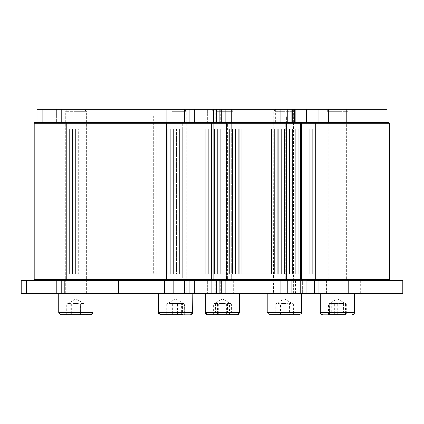 <?xml version="1.0" encoding="UTF-8"?>
<svg xmlns="http://www.w3.org/2000/svg" width="424" height="424" viewBox="0 0 424 424"><rect width="100%" height="100%" fill="white"/><g stroke="black" fill="none" stroke-linecap="round" stroke-linejoin="round"><path stroke-width="0.32" stroke-dasharray="2.12 1.59" d="M119.87 293.62L173.676 293.62L119.87 293.62M119.87 280.455L173.676 280.455L119.87 280.455M300.234 280.455L21.2 280.455L300.234 280.455L300.234 293.62L291.256 293.62L306.923 293.62L306.923 280.455L291.256 280.455L402.8 280.455M300.234 293.62L21.2 293.62L21.205 280.455L302.36 280.455L302.36 293.62L280.762 293.62L302.36 293.62L302.36 280.455L303.065 280.455L303.065 293.62M280.762 293.62L194.473 293.62L280.762 293.62L280.762 280.455L280.762 293.62M220.729 293.62L207.357 293.62L220.729 293.62L220.729 280.455L220.729 293.62M207.357 293.62L184.498 293.62L207.357 293.62L207.357 280.455L207.357 293.62M184.498 293.62L56.381 293.62L184.498 293.62L184.498 280.455L184.498 293.62M87.037 293.62L64.655 293.62L87.037 293.62L64.655 293.62L87.037 293.62L87.037 280.455L64.655 280.455L87.037 280.455L64.655 280.455L87.037 280.455L87.037 293.62M233.666 293.62L211.285 293.62L233.666 293.62L211.285 293.62L233.666 293.62L233.666 280.455L211.285 280.455L233.666 280.455L211.285 280.455L233.666 280.455L233.666 293.62M186.904 293.62L164.523 293.62L186.904 293.62L164.523 293.62L186.904 293.62L186.904 280.455L164.523 280.455L186.904 280.455L164.523 280.455L186.904 280.455L186.904 293.62M172.314 293.62L118.513 293.62L172.314 293.62M172.314 280.455L118.513 280.455L172.314 280.455M343.562 293.62L326.448 293.62L343.562 293.62M343.562 280.455L360.676 280.455L343.562 280.455M293.371 293.62L225.292 293.62L318.217 293.62L293.371 293.62L293.371 280.455L318.217 280.455L293.371 280.455L293.371 293.62M225.292 293.62L215.768 293.62L225.292 293.62L225.292 280.455L215.768 280.455L231.928 280.455L225.292 280.455L225.292 293.62M314.306 280.455L314.306 293.62L306.923 293.62M314.306 293.62L402.8 293.62M331.828 293.62L348.613 293.62L331.828 293.62M278.727 293.62L295.512 293.62L278.727 293.62M231.928 280.455L318.217 280.455L231.928 280.455L231.928 293.62L231.928 280.455M278.727 280.455L295.512 280.455L278.727 280.455M331.828 280.455L348.613 280.455L331.828 280.455M292.311 109.318L37.015 109.318L292.311 109.318L292.311 122.483L295.162 122.483L37.015 122.483L292.311 122.483M37.015 122.483L37.02 109.318L295.162 109.318L295.162 122.483L287.043 122.483L388.845 122.483M280.762 122.483L194.473 122.483L280.762 122.483L280.762 109.318L280.762 122.483M220.729 122.483L207.357 122.483L220.729 122.483L220.729 109.318L220.729 122.483M207.357 122.483L184.498 122.483L207.357 122.483L207.357 109.318L207.357 122.483M184.498 122.483L56.381 122.483L184.498 122.483L184.498 109.318L184.498 122.483M56.381 122.483L42.278 122.483L56.381 122.483L56.381 109.318L56.381 122.483M184.668 122.483L166.764 122.483L184.668 122.483L166.764 122.483L184.668 122.483L184.668 109.318L166.764 109.318L184.668 109.318L166.764 109.318L184.668 109.318L184.668 122.483M84.8 122.483L66.897 122.483L84.8 122.483L66.897 122.483L84.8 122.483L84.8 109.318L66.897 109.318L84.8 109.318L66.897 109.318L84.8 109.318L84.8 122.483M231.43 122.483L213.526 122.483L231.43 122.483L213.526 122.483L231.43 122.483L231.43 109.318L213.526 109.318L231.43 109.318L213.526 109.318L231.43 109.318L231.43 122.483M295.162 109.318L306.42 109.318L306.42 122.483L387.001 122.483L301.067 122.483A0.79 0.684 -90 0 0 300.377 123.273A0.79 0.684 -90 0 1 300.431 122.976M293.371 122.483L225.292 122.483L318.217 122.483L293.371 122.483L293.371 109.318L318.217 109.318L293.371 109.318L293.371 122.483M225.292 122.483L215.768 122.483L225.292 122.483L225.292 109.318L215.768 109.318L231.928 109.318L225.292 109.318L225.292 122.483M279.845 122.483L293.27 122.483L279.845 122.483M332.951 122.483L346.376 122.483L332.951 122.483M291.961 109.318L291.256 109.318L291.961 109.318L291.961 122.483L291.961 109.318M231.928 109.318L318.217 109.318L231.928 109.318L231.928 122.483L231.928 109.318M306.42 109.318L387.001 109.318M332.951 109.318L346.376 109.318L332.951 109.318M279.845 109.318L293.27 109.318L279.845 109.318M332.421 122.483L347.431 122.483L332.421 122.483M227.02 122.483L316.378 122.483L227.02 122.483A0.79 0.387 90 0 1 227.402 123.273L286.64 123.273A0.79 0.403 90 0 1 287.043 122.483A0.79 0.684 90 0 0 286.359 123.273L34.196 123.273A0.79 0.79 90 0 1 34.985 122.483L299.694 122.483A0.79 0.392 -90 0 1 300.086 123.273L300.086 279.665A0.79 0.392 -90 0 1 299.694 280.455L34.985 280.455L299.694 280.455A0.79 0.684 -90 0 0 300.377 279.665L300.377 123.273L286.359 123.273A0.79 0.684 90 0 1 287.043 122.483A0.79 0.403 90 0 0 286.64 123.273L227.402 123.273A0.79 0.387 90 0 0 227.02 122.483A0.79 0.684 -90 0 0 226.331 123.273A0.79 0.684 -90 0 1 227.02 122.483M279.315 122.483L294.325 122.483L279.315 122.483M332.421 280.455L347.431 280.455L332.421 280.455M300.431 279.957A0.79 0.684 -90 0 1 300.377 279.665L286.359 279.665A0.79 0.684 90 0 0 287.043 280.455A0.79 0.684 90 0 1 286.359 279.665L286.64 279.665A0.79 0.403 90 0 0 287.043 280.455L316.378 280.455L287.043 280.455A0.79 0.403 90 0 1 286.64 279.665L227.402 279.665A0.79 0.387 90 0 1 227.02 280.455A0.79 0.387 90 0 0 227.402 279.665L226.331 279.665A0.79 0.684 -90 0 0 227.02 280.455L316.378 280.455L227.02 280.455A0.79 0.684 -90 0 1 226.331 279.665L212.143 279.665L226.331 279.665L226.331 123.273L226.331 279.665L227.402 279.665L227.402 123.273L212.143 123.273A0.79 0.684 90 0 1 212.827 122.483A0.79 0.684 90 0 0 212.143 123.273L227.402 123.273L227.402 279.665L315.583 279.665L286.253 279.665L286.359 123.273L286.359 279.665L300.377 279.665A0.79 0.684 -90 0 0 301.067 280.455L388.845 280.455L301.067 280.455A0.79 0.398 90 0 0 301.464 279.665L389.635 279.665M279.315 280.455L294.325 280.455L279.315 280.455M226.723 129.066L228.176 129.066L228.176 273.872L226.723 273.872L315.583 273.872L228.176 273.872L312.689 273.872L228.176 273.872L228.176 129.066L312.689 129.066L284.52 129.066L284.52 273.872L284.52 129.066L285.967 129.066L285.967 273.872L285.967 129.066L315.583 129.066L226.723 129.066L226.723 273.872L315.583 273.872L226.723 273.872L226.723 129.066L315.583 129.066L284.52 129.066L284.52 273.872L284.52 129.066L312.689 129.066L228.176 129.066L229.623 129.066L229.623 273.872L309.796 273.872L229.623 273.872L229.623 129.066L309.796 129.066L283.068 129.066L283.068 273.872L283.068 129.066L312.689 129.066L228.176 129.066L228.176 273.872L312.689 273.872L228.176 273.872L228.176 129.066L312.689 129.066L283.068 129.066L283.068 273.872L283.068 129.066L309.796 129.066L229.623 129.066L231.069 129.066L231.069 273.872L306.897 273.872L231.069 273.872L231.069 129.066L306.897 129.066L281.621 129.066L281.621 273.872L281.621 129.066L309.796 129.066L229.623 129.066L229.623 273.872L309.796 273.872L229.623 273.872L229.623 129.066L228.176 129.066L228.176 273.872L197.107 273.872L285.967 273.872L200.001 273.872L284.52 273.872L202.9 273.872L229.623 273.872L228.176 273.872L228.176 129.066L284.52 129.066L284.52 273.872L284.52 129.066L285.967 129.066L285.967 273.872L285.967 129.066L197.107 129.066L226.723 129.066L226.723 273.872L228.176 273.872L200.001 273.872L285.967 273.872L197.107 273.872L226.723 273.872L226.723 129.066L285.967 129.066L284.52 129.066L284.52 273.872L284.52 129.066L200.001 129.066L309.796 129.066L281.621 129.066L281.621 273.872L281.621 129.066L306.897 129.066L231.069 129.066L232.516 129.066L232.516 273.872L304.003 273.872L232.516 273.872L232.516 129.066L304.003 129.066L280.174 129.066L280.174 273.872L280.174 129.066L306.897 129.066L231.069 129.066L231.069 273.872L306.897 273.872L231.069 273.872L231.069 129.066L229.623 129.066L229.623 273.872L202.9 273.872L283.068 273.872L205.794 273.872L231.069 273.872L229.623 273.872L229.623 129.066L283.068 129.066L283.068 273.872L283.068 129.066L200.001 129.066L228.176 129.066L228.176 273.872L229.623 273.872L202.9 273.872L284.52 273.872L200.001 273.872L228.176 273.872L228.176 129.066L226.723 129.066M232.516 129.066L233.969 129.066L233.969 273.872L301.104 273.872L233.969 273.872L233.969 129.066L301.104 129.066L278.727 129.066L278.727 273.872L278.727 129.066L280.174 129.066L280.174 273.872L280.174 129.066L304.003 129.066L232.516 129.066L232.516 273.872L304.003 273.872L232.516 273.872L232.516 129.066L306.897 129.066L232.516 129.066L304.003 129.066L278.727 129.066L278.727 273.872L278.727 129.066L301.104 129.066L233.969 129.066L235.415 129.066L235.415 273.872L298.21 273.872L235.415 273.872L235.415 129.066L298.21 129.066L277.275 129.066L277.275 273.872L277.275 129.066L301.104 129.066L233.969 129.066L233.969 273.872L301.104 273.872L233.969 273.872L233.969 129.066L232.516 129.066L232.516 273.872L205.794 273.872L281.621 273.872L208.693 273.872L280.174 273.872L211.587 273.872L233.969 273.872L232.516 273.872L232.516 129.066L280.174 129.066L280.174 273.872L280.174 129.066L281.621 129.066L281.621 273.872L281.621 129.066L283.068 129.066L283.068 273.872L283.068 129.066L202.9 129.066L231.069 129.066L231.069 273.872L231.069 129.066L205.794 129.066L281.621 129.066L281.621 273.872L283.068 273.872L202.9 273.872L281.621 273.872L281.621 129.066L205.794 129.066L301.104 129.066L277.275 129.066L277.275 273.872L277.275 129.066L298.21 129.066L235.415 129.066L236.862 129.066L236.862 273.872L295.311 273.872L236.862 273.872L236.862 129.066L295.311 129.066L275.828 129.066L275.828 273.872L275.828 129.066L298.21 129.066L235.415 129.066L235.415 273.872L298.21 273.872L235.415 273.872L235.415 129.066L233.969 129.066L233.969 273.872L211.587 273.872L278.727 273.872L214.48 273.872L235.415 273.872L233.969 273.872L233.969 129.066L278.727 129.066L278.727 273.872L278.727 129.066L280.174 129.066L280.174 273.872L281.621 273.872L205.794 273.872L280.174 273.872L280.174 129.066L208.693 129.066L232.516 129.066L232.516 273.872L233.969 273.872L211.587 273.872L280.174 273.872L208.693 273.872L232.516 273.872L232.516 129.066L231.069 129.066L231.069 273.872L231.069 129.066L229.623 129.066L229.623 273.872L229.623 129.066L200.001 129.066L284.52 129.066L202.9 129.066L283.068 129.066L205.794 129.066L281.621 129.066L208.693 129.066L280.174 129.066L278.727 129.066L278.727 273.872L278.727 129.066L211.587 129.066L298.21 129.066L275.828 129.066L275.828 273.872L275.828 129.066L295.311 129.066L236.862 129.066L238.309 129.066L238.309 273.872L292.417 273.872L238.309 273.872L238.309 129.066L292.417 129.066L274.381 129.066L274.381 273.872L274.381 129.066L295.311 129.066L236.862 129.066L236.862 273.872L295.311 273.872L236.862 273.872L236.862 129.066L235.415 129.066L235.415 273.872L214.48 273.872L277.275 273.872L217.38 273.872L236.862 273.872L235.415 273.872L235.415 129.066L277.275 129.066L277.275 273.872L277.275 129.066L211.587 129.066L233.969 129.066L233.969 273.872L235.415 273.872L214.48 273.872L278.727 273.872L211.587 273.872L233.969 273.872L233.969 129.066L232.516 129.066M238.309 129.066L239.756 129.066L239.756 273.872L289.518 273.872L239.756 273.872L239.756 129.066L289.518 129.066L272.934 129.066L272.934 273.872L272.934 129.066L274.381 129.066L274.381 273.872L274.381 129.066L292.417 129.066L238.309 129.066L238.309 273.872L292.417 273.872L238.309 273.872L238.309 129.066L295.311 129.066L238.309 129.066L292.417 129.066L272.934 129.066L272.934 273.872L272.934 129.066L289.518 129.066L239.756 129.066L241.208 129.066L241.208 273.872L241.208 129.066L286.624 129.066L271.487 129.066L271.487 273.872L271.487 129.066L289.518 129.066L239.756 129.066L239.756 273.872L289.518 273.872L239.756 273.872L239.756 129.066L238.309 129.066L238.309 273.872L217.38 273.872L275.828 273.872L220.273 273.872L274.381 273.872L223.172 273.872L239.756 273.872L238.309 273.872L238.309 129.066L274.381 129.066L274.381 273.872L274.381 129.066L275.828 129.066L275.828 273.872L275.828 129.066L277.275 129.066L277.275 273.872L277.275 129.066L214.48 129.066L236.862 129.066L236.862 273.872L236.862 129.066L217.38 129.066L275.828 129.066L275.828 273.872L277.275 273.872L214.48 273.872L275.828 273.872L275.828 129.066L217.38 129.066L289.518 129.066L239.756 129.066L239.756 273.872L272.934 273.872L226.066 273.872L241.208 273.872L239.756 273.872L239.756 129.066L223.172 129.066L272.934 129.066L272.934 273.872L272.934 129.066L274.381 129.066L274.381 273.872L275.828 273.872L217.38 273.872L274.381 273.872L274.381 129.066L220.273 129.066L238.309 129.066L238.309 273.872L239.756 273.872L223.172 273.872L274.381 273.872L220.273 273.872L238.309 273.872L238.309 129.066L236.862 129.066L236.862 273.872L236.862 129.066L235.415 129.066L235.415 273.872L235.415 129.066L211.587 129.066L278.727 129.066L214.48 129.066L277.275 129.066L217.38 129.066L275.828 129.066L220.273 129.066L274.381 129.066L272.934 129.066L272.934 273.872L272.934 129.066L223.172 129.066L241.208 129.066L241.208 273.872L241.208 129.066L226.066 129.066L271.487 129.066L271.487 273.872L271.487 129.066L272.934 129.066L223.172 129.066L239.756 129.066L239.756 273.872L241.208 273.872L226.066 273.872L272.934 273.872L223.172 273.872L239.756 273.872L239.756 129.066L238.309 129.066M217.475 122.483L232.479 122.483L217.475 122.483M170.713 122.483L185.717 122.483L170.713 122.483M70.845 122.483L85.849 122.483L70.845 122.483M70.845 280.455L85.849 280.455L70.845 280.455M170.713 280.455L185.717 280.455L170.713 280.455M217.475 280.455L232.479 280.455L217.475 280.455M34.858 280.444A0.79 0.79 90 0 1 34.196 279.665L301.464 279.665L301.464 123.273A0.79 0.398 90 0 0 301.067 122.483M182.293 273.872L179.4 273.872L179.4 129.066L182.293 129.066L63.817 129.066L179.4 129.066L66.711 129.066L179.4 129.066L179.4 273.872L66.711 273.872L66.711 129.066L66.711 273.872L63.817 273.872L63.817 129.066L63.817 273.872L182.293 273.872L182.293 129.066L63.817 129.066L182.293 129.066L182.293 273.872L63.817 273.872L66.711 273.872L66.711 129.066L66.711 273.872L179.4 273.872L176.506 273.872L176.506 129.066L69.61 129.066L176.506 129.066L176.506 273.872L69.61 273.872L69.61 129.066L69.61 273.872L66.711 273.872L179.4 273.872L179.4 129.066L66.711 129.066L179.4 129.066L179.4 273.872L182.293 273.872M176.506 273.872L173.607 273.872L173.607 129.066L72.504 129.066L173.607 129.066L173.607 273.872L72.504 273.872L72.504 129.066L72.504 273.872L69.61 273.872L69.61 129.066L69.61 273.872L176.506 273.872L176.506 129.066L69.61 129.066L176.506 129.066L176.506 273.872L179.4 273.872L66.711 273.872L176.506 273.872L69.61 273.872L72.504 273.872L72.504 129.066L72.504 273.872L173.607 273.872L170.713 273.872L170.713 129.066L75.403 129.066L170.713 129.066L170.713 273.872L75.403 273.872L75.403 129.066L75.403 273.872L72.504 273.872L173.607 273.872L173.607 129.066L72.504 129.066L173.607 129.066L173.607 273.872L176.506 273.872M170.713 273.872L167.814 273.872L167.814 129.066L78.297 129.066L167.814 129.066L167.814 273.872L78.297 273.872L78.297 129.066L78.297 273.872L75.403 273.872L75.403 129.066L75.403 273.872L170.713 273.872L170.713 129.066L75.403 129.066L170.713 129.066L170.713 273.872L173.607 273.872L72.504 273.872L170.713 273.872L75.403 273.872L78.297 273.872L78.297 129.066L78.297 273.872L167.814 273.872L164.92 273.872L164.92 129.066L81.191 129.066L164.92 129.066L164.92 273.872L81.191 273.872L81.191 129.066L81.191 273.872L78.297 273.872L167.814 273.872L167.814 129.066L78.297 129.066L167.814 129.066L167.814 273.872L170.713 273.872M164.92 273.872L162.021 273.872L162.021 129.066L84.09 129.066L162.021 129.066L162.021 273.872L84.09 273.872L84.09 129.066L84.09 273.872L81.191 273.872L81.191 129.066L81.191 273.872L164.92 273.872L164.92 129.066L81.191 129.066L164.92 129.066L164.92 273.872L167.814 273.872L78.297 273.872L164.92 273.872L81.191 273.872L84.09 273.872L84.09 129.066L84.09 273.872L162.021 273.872L159.127 273.872L159.127 129.066L86.984 129.066L159.127 129.066L159.127 273.872L86.984 273.872L86.984 129.066L86.984 273.872L84.09 273.872L162.021 273.872L162.021 129.066L84.09 129.066L162.021 129.066L162.021 273.872L164.92 273.872M159.127 273.872L156.228 273.872L156.228 129.066L89.883 129.066L156.228 129.066L156.228 273.872L89.883 273.872L89.883 129.066L89.883 273.872L86.984 273.872L86.984 129.066L86.984 273.872L159.127 273.872L159.127 129.066L86.984 129.066L159.127 129.066L159.127 273.872L162.021 273.872L84.09 273.872L159.127 273.872L86.984 273.872L89.883 273.872L89.883 129.066L89.883 273.872L156.228 273.872L153.334 273.872L153.334 129.066L153.334 273.872L92.777 273.872L92.777 129.066L92.777 273.872L89.883 273.872L156.228 273.872L156.228 129.066L89.883 129.066L156.228 129.066L156.228 273.872L159.127 273.872M85.06 123.273L85.849 122.483L65.842 122.483L85.849 122.483L85.06 123.273L66.632 123.273L85.06 123.273L66.632 123.273L85.06 123.273L85.06 279.665L85.849 280.455L65.842 280.455L85.849 280.455L85.06 279.665L66.632 279.665L85.06 279.665L66.632 279.665L85.06 279.665L85.06 123.273M185.717 122.483L165.71 122.483L185.717 122.483L184.928 123.273L166.499 123.273L184.928 123.273L166.499 123.273L184.928 123.273L185.717 122.483M232.479 122.483L212.472 122.483L232.479 122.483L231.69 123.273L213.261 123.273L231.69 123.273L213.261 123.273L231.69 123.273L232.479 122.483M184.928 279.665L184.928 123.273L184.928 279.665L185.717 280.455L165.71 280.455L185.717 280.455L184.928 279.665L166.499 279.665L184.928 279.665M231.69 279.665L231.69 123.273L231.69 279.665L232.479 280.455L212.472 280.455L232.479 280.455L231.69 279.665L213.261 279.665L231.69 279.665M153.334 273.872L89.883 273.872L153.334 273.872L92.777 273.872L153.334 273.872L153.334 115.9L92.777 115.9L153.334 115.9M241.208 129.066L272.934 129.066L241.208 129.066M75.806 293.62L86.639 293.62L75.806 293.62M75.811 111.337L86.379 111.337L75.811 111.337M75.785 293.62L92.962 293.62L75.785 293.62M75.817 109.318L84.36 109.318L75.817 109.318M91.738 314.486L62.418 314.682M80.433 304.151C77.396 303.202 74.354 303.202 71.317 304.151C69.785 303.202 68.253 303.202 66.727 304.151L66.727 314.682L84.97 314.682L66.743 314.682L84.948 314.682L84.948 304.141C83.459 303.202 81.949 303.202 80.433 304.151L80.433 314.682M79.924 314.682L79.924 304.151C76.887 303.202 73.85 303.202 70.819 304.151C69.462 303.202 68.1 303.202 66.743 304.151L66.727 304.151C68.237 303.202 69.748 303.202 71.258 304.151C74.301 303.202 77.338 303.202 80.38 304.151C81.906 303.202 83.438 303.202 84.97 304.151L84.948 314.682L66.727 314.682M80.38 304.151L80.38 314.682M71.258 304.151L71.258 314.682M71.317 304.151L71.317 314.682M172.261 293.62L186.507 293.62L172.261 293.62M172.345 111.337L186.247 111.337L172.345 111.337M170.236 293.62L192.83 293.62L170.236 293.62M172.992 109.318L184.228 109.318L172.992 109.318M160.707 314.682L190.721 314.682L160.707 314.682L184.355 314.682L184.355 304.151C182.071 303.202 179.792 303.202 177.508 304.151C174.624 303.202 171.747 303.202 168.863 304.151L167.66 303.536L167.072 304.151C169.356 303.202 171.641 303.202 173.919 304.151L173.919 314.682L167.072 314.682L184.355 314.682M173.919 304.151C176.803 303.202 179.681 303.202 182.564 304.151L182.564 314.682L173.919 314.682M167.072 304.151L167.072 314.682M168.863 304.151L168.863 314.682M177.508 304.151L177.508 314.682M182.564 304.151L183.772 303.536L184.355 304.151M215.583 293.62L233.269 293.62L215.583 293.62M215.747 111.337L233.009 111.337L215.747 111.337M211.544 293.62L239.592 293.62L211.544 293.62M217.04 109.318L230.99 109.318L217.04 109.318M238.177 314.566L207.469 314.682L231.584 314.682L213.367 314.682L231.584 314.682L231.584 304.151L222.478 298.883L214.464 303.51L215.461 304.151C218.312 303.202 221.164 303.202 224.015 304.151L224.015 314.682L215.461 314.682L215.461 304.151M229.495 314.682L229.495 304.151C226.644 303.202 223.793 303.202 220.941 304.151C218.599 303.202 216.261 303.202 213.924 304.151L213.924 314.682L224.015 314.682M213.924 304.151L214.464 303.51M220.941 304.151L220.941 314.682M224.015 304.151C226.352 303.202 228.69 303.202 231.032 304.151L231.032 314.682L213.924 314.682M231.032 304.151L230.492 303.51L229.495 304.151M332.337 293.62L348.221 293.62L332.337 293.62M332.458 111.337L347.956 111.337L332.458 111.337M329.358 293.62L354.538 293.62L329.358 293.62M333.412 109.318L345.936 109.318L333.412 109.318M330.349 314.682L345.47 314.682L330.349 314.682M345.47 304.151L345.47 314.682L329.379 314.682L329.379 304.151L329.522 303.446L329.681 304.151C332.363 303.202 335.045 303.202 337.721 304.151C340.308 303.202 342.889 303.202 345.47 304.151L345.327 303.446L345.168 304.151L345.168 314.682M337.721 304.151L337.721 314.682M329.681 304.151L329.681 314.682M345.168 304.151C342.486 303.202 339.804 303.202 337.128 304.151L337.128 314.682M337.128 304.151C334.541 303.202 331.96 303.202 329.379 304.151M274.529 293.62L295.115 293.62L274.529 293.62M274.768 111.337L294.85 111.337L274.768 111.337M268.795 293.62L301.432 293.62L268.795 293.62M276.596 109.318L292.83 109.318L276.596 109.318M299.328 314.682L269.314 314.682M279.072 304.151L279.072 314.682L293.403 314.682L293.403 304.151L284.319 298.883L275.234 304.151C276.517 303.202 277.794 303.202 279.072 304.151C282.103 303.202 285.129 303.202 288.156 304.151C289.905 303.202 291.654 303.202 293.403 304.151C292.125 303.202 290.848 303.202 289.566 304.151L289.566 314.682M288.156 304.151L288.156 314.682M280.481 314.682L280.481 304.151C278.732 303.202 276.983 303.202 275.234 304.151L275.234 314.682M289.566 304.151C286.539 303.202 283.513 303.202 280.481 304.151M339.751 293.62L326.628 293.62L339.751 293.62M339.693 111.337L326.893 111.337L339.693 111.337M341.113 293.62L320.311 293.62L341.113 293.62M339.258 109.318L328.913 109.318L339.258 109.318M340.658 314.682L322.415 314.682L340.658 314.682M343.578 314.682L328.521 314.682L346.329 314.682L343.578 314.682L343.578 304.151L345.708 303.669L346.329 304.151C344.277 303.202 342.226 303.202 340.175 304.151L340.175 314.682M346.329 304.151L346.329 314.682M328.521 314.682L328.521 304.151C330.572 303.202 332.623 303.202 334.674 304.151C337.642 303.202 340.61 303.202 343.578 304.151M334.674 304.151L334.674 314.682M340.175 304.151C337.207 303.202 334.239 303.202 331.271 304.151L331.271 314.682M331.271 304.151L329.141 303.669L328.521 304.151M221.911 293.62L233.269 293.62L221.911 293.62M221.927 111.337L233.009 111.337L221.927 111.337M221.582 293.62L239.592 293.62L221.582 293.62M222.033 109.318L230.99 109.318L222.033 109.318M213.367 314.682L213.367 304.151C214.751 303.202 216.129 303.202 217.512 304.151C220.549 303.202 223.581 303.202 226.617 304.151C228.276 303.202 229.93 303.202 231.584 304.151C230.206 303.202 228.822 303.202 227.444 304.151L227.444 314.682M226.617 304.151L226.617 314.682M217.512 304.151L217.512 314.682M227.444 304.151C224.407 303.202 221.37 303.202 218.334 304.151C216.68 303.202 215.021 303.202 213.367 304.151L222.478 298.883L230.492 303.51M218.334 304.151L218.334 314.682M173.761 293.62L186.507 293.62L173.761 293.62M173.808 111.337L186.247 111.337L173.808 111.337M172.616 293.62L192.83 293.62L172.616 293.62M174.174 109.318L184.228 109.318L174.174 109.318M169.796 314.682L184.684 314.682L166.743 314.682L169.796 314.682L169.796 304.151L167.332 303.727L166.743 304.151C168.715 303.202 170.687 303.202 172.658 304.151L172.658 314.682M166.743 304.151L166.743 314.682M184.684 314.682L184.684 304.151C182.712 303.202 180.741 303.202 178.769 304.151C175.78 303.202 172.791 303.202 169.796 304.151M178.769 304.151L178.769 314.682M172.658 304.151C175.647 303.202 178.637 303.202 181.631 304.151L181.631 314.682M181.631 304.151L184.096 303.727L184.684 304.151M66.192 293.62L86.639 293.62L66.192 293.62M66.425 111.337L86.379 111.337L66.425 111.337M60.537 293.62L92.962 293.62L60.537 293.62M68.232 109.318L84.36 109.318L68.232 109.318M90.853 314.682L60.839 314.682M66.743 314.682L66.743 304.151L75.848 298.883L66.743 304.151C68.418 303.202 70.098 303.202 71.773 304.151C74.804 303.202 77.841 303.202 80.878 304.151L80.878 314.682M71.773 304.151L71.773 314.682M70.819 304.151L70.819 314.682M80.878 304.151C82.235 303.202 83.592 303.202 84.948 304.151C83.274 303.202 81.599 303.202 79.924 304.151M84.678 303.981L75.848 298.883L84.678 303.981M286.624 115.9L226.066 115.9L286.624 115.9L286.624 273.872L226.066 273.872L286.624 273.872L226.066 273.872L286.624 273.872L286.624 115.9L226.066 115.9L286.624 115.9M287.403 293.62L287.403 280.455L287.403 293.62M219.319 293.62L219.319 280.455L219.319 293.62M211.915 293.62L211.915 280.455L211.915 293.62M189.729 293.62L189.729 280.455L189.729 293.62M61.613 293.62L61.613 280.455L61.613 293.62M56.381 280.455L56.381 293.62L56.381 280.455M26.468 293.62L26.468 280.455L26.468 293.62M291.961 293.62L291.961 280.455L291.961 293.62M216.478 293.62L216.478 280.455L216.478 293.62M294.452 109.318L294.452 122.483L294.452 109.318M287.403 122.483L287.403 109.318L287.403 122.483M219.319 122.483L219.319 109.318L219.319 122.483M211.915 122.483L211.915 109.318L211.915 122.483M189.729 122.483L189.729 109.318L189.729 122.483M61.613 122.483L61.613 109.318L61.613 122.483M42.278 122.483L42.278 109.318L42.278 122.483M216.478 122.483L216.478 109.318L216.478 122.483M299.015 122.483L299.015 109.318M332.819 123.273L346.641 123.273L332.819 123.273M332.819 279.665L346.641 279.665L332.819 279.665M279.713 123.273L293.535 123.273L279.713 123.273M279.713 279.665L293.535 279.665L279.713 279.665M389.635 123.273L300.377 123.273L300.377 279.665L286.359 279.665A0.79 0.684 90 0 1 285.675 280.455A0.79 0.387 -90 0 1 285.288 279.665L226.056 279.665A0.79 0.403 -90 0 1 225.648 280.455A0.79 0.684 -90 0 0 226.331 279.665L212.143 279.665L212.143 123.273L212.143 279.665A0.79 0.684 90 0 0 212.827 280.455A0.79 0.684 90 0 1 212.143 279.665L212.143 123.273L226.331 123.273A0.79 0.684 -90 0 0 225.648 122.483A0.79 0.403 -90 0 1 226.056 123.273L285.288 123.273A0.79 0.387 -90 0 1 285.675 122.483A0.79 0.684 90 0 1 286.359 123.273L300.377 123.273A0.79 0.684 -90 0 0 299.694 122.483A0.79 0.684 -90 0 1 300.377 123.273L300.377 279.665L300.377 123.273L286.359 123.273A0.79 0.684 90 0 0 285.675 122.483A0.79 0.387 -90 0 0 285.288 123.273L286.359 123.273L285.288 123.273L285.288 279.665L285.288 123.273L226.056 123.273A0.79 0.403 -90 0 0 225.648 122.483A0.79 0.684 -90 0 1 226.331 123.273L226.056 123.273L226.437 123.273L226.331 279.665L226.331 123.273L212.143 123.273A0.79 0.684 90 0 0 211.459 122.483A0.79 0.684 90 0 1 212.143 123.273L211.459 123.273L211.459 122.483L211.459 123.273L212.143 123.273L212.143 279.665L183.083 279.665L183.083 123.273L211.459 123.273L211.459 279.665L211.459 123.273L183.083 123.273L183.083 122.483L183.083 123.273L182.293 123.273A0.79 0.79 -90 0 1 183.083 122.483A0.79 0.79 -90 0 0 182.293 123.273L183.083 123.273L183.083 279.665L63.823 279.665L63.823 123.273L182.293 123.273L182.293 279.665A0.79 0.79 -90 0 0 183.083 280.455A0.79 0.79 -90 0 1 182.293 279.665L183.083 279.665L183.083 280.455L183.083 279.665L212.143 279.665A0.79 0.684 90 0 1 211.459 280.455L211.459 279.665L211.459 280.455A0.79 0.684 90 0 0 212.143 279.665L226.331 279.665A0.79 0.684 -90 0 1 225.648 280.455A0.79 0.403 -90 0 0 226.056 279.665L226.437 279.665L226.056 279.665L226.056 123.273L226.056 279.665L197.107 279.665L285.288 279.665A0.79 0.387 -90 0 0 285.675 280.455A0.79 0.684 90 0 0 286.359 279.665L286.359 123.273L286.359 279.665L300.377 279.665A0.79 0.684 -90 0 1 299.694 280.455A0.79 0.79 0 0 0 300.484 279.665L300.377 279.665M286.64 279.665L286.64 123.273L286.64 279.665M63.033 122.483A0.79 0.79 90 0 1 63.823 123.273A0.79 0.79 90 0 0 63.033 122.483L63.033 123.273L63.033 122.483M34.985 122.483L34.985 123.273L63.823 123.273L63.033 123.273L63.033 279.665L34.985 279.665L34.985 122.483M34.196 123.273L34.985 123.273L34.196 123.273L34.196 279.665L34.985 279.665L34.985 280.455L34.985 279.665L34.196 279.665L34.196 123.273M63.823 279.665L63.033 279.665L63.033 280.455L63.033 279.665L63.823 279.665A0.79 0.79 90 0 1 63.033 280.455A0.79 0.79 90 0 0 63.823 279.665L182.293 279.665L182.293 123.273L63.823 123.273L63.823 279.665M63.033 123.273L34.985 123.273L34.985 279.665L63.033 279.665L63.033 123.273M75.811 293.355L86.379 293.355L75.811 293.355M75.785 312.578L92.962 312.578L75.785 312.578M172.345 293.355L186.247 293.355L172.345 293.355M158.603 312.578L192.83 312.578L158.603 312.578L192.83 312.578L192.83 293.62M215.747 293.355L233.009 293.355L215.747 293.355M205.364 312.578L239.592 312.578L205.364 312.578L239.592 312.578L239.592 293.62M332.458 293.355L347.956 293.355L332.458 293.355M329.358 312.578L354.538 312.578L329.358 312.578M274.768 293.355L294.85 293.355L274.768 293.355M267.205 312.578L301.432 312.578M339.693 293.355L326.893 293.355L339.693 293.355M320.311 312.578L354.538 312.578L354.538 293.62M221.927 293.355L233.009 293.355L221.927 293.355M173.808 293.355L186.247 293.355L173.808 293.355M66.425 293.355L86.379 293.355L66.425 293.355M58.735 312.578L92.962 312.578L92.962 293.62M173.676 293.62L173.676 280.455L173.676 293.62M118.513 293.62L118.513 280.455L118.513 293.62M221.434 293.62L221.434 280.455L221.434 293.62M164.523 280.455L164.523 293.62L164.523 280.455M211.285 280.455L211.285 293.62L211.285 280.455M64.655 280.455L64.655 293.62L64.655 280.455M194.473 293.62L194.473 280.455L194.473 293.62M326.448 293.62L326.448 280.455M360.676 293.62L360.676 280.455M291.256 293.62L291.256 280.455L291.256 293.62M215.768 293.62L215.768 280.455M318.217 293.62L318.217 280.455L318.217 293.62M273.13 280.455L273.13 293.62M295.512 280.455L295.512 293.62M326.236 280.455L326.236 293.62L326.236 280.455M348.613 280.455L348.613 293.62L348.613 280.455M221.434 122.483L221.434 109.318L221.434 122.483M213.526 109.318L213.526 122.483L213.526 109.318M66.897 109.318L66.897 122.483L66.897 109.318M166.764 109.318L166.764 122.483L166.764 109.318M194.473 122.483L194.473 109.318L194.473 122.483M291.256 122.483L291.256 109.318L291.256 122.483M215.768 122.483L215.768 109.318M318.217 122.483L318.217 109.318L318.217 122.483M328.473 109.318L328.473 122.483L328.473 109.318M346.376 109.318L346.376 122.483L346.376 109.318M275.367 109.318L275.367 122.483M293.27 109.318L293.27 122.483M346.641 123.273L347.431 122.483L346.641 123.273L346.641 279.665L346.641 123.273M328.208 123.273L327.418 122.483L328.208 123.273L328.208 279.665L328.208 123.273M294.325 280.455L293.535 279.665L293.535 123.273L294.325 122.483M274.317 280.455L275.107 279.665L275.107 123.273L274.317 122.483M315.583 123.273L316.378 122.483L315.583 123.273L315.583 279.665L316.378 280.455L315.583 279.665L315.583 123.273M287.043 122.483A0.79 0.79 0 0 0 286.253 123.273L286.253 279.665A0.79 0.79 0 0 0 287.043 280.455A0.79 0.79 0 0 1 286.253 279.665L286.253 123.273A0.79 0.79 0 0 1 287.043 122.483M212.827 122.483A0.79 0.79 0 0 0 212.037 123.273L212.037 279.665A0.79 0.79 0 0 0 212.827 280.455M328.208 279.665L327.418 280.455L328.208 279.665M346.641 279.665L347.431 280.455L346.641 279.665M312.689 129.066L312.689 273.872L312.689 129.066M315.583 129.066L315.583 273.872L315.583 129.066M309.796 129.066L309.796 273.872L309.796 129.066M306.897 129.066L306.897 273.872L306.897 129.066M304.003 129.066L304.003 273.872L304.003 129.066M301.104 129.066L301.104 273.872L301.104 129.066M298.21 129.066L298.21 273.872L298.21 129.066M295.311 129.066L295.311 273.872L295.311 129.066M292.417 129.066L292.417 273.872L292.417 129.066M289.518 129.066L289.518 273.872L289.518 129.066M213.261 123.273L212.472 122.483L213.261 123.273L213.261 279.665L212.472 280.455L213.261 279.665L213.261 123.273M166.499 123.273L165.71 122.483L166.499 123.273L166.499 279.665L165.71 280.455L166.499 279.665L166.499 123.273M66.632 123.273L65.842 122.483L66.632 123.273L66.632 279.665L65.842 280.455L66.632 279.665L66.632 123.273M300.484 279.665L300.484 123.273A0.79 0.79 0 0 0 299.694 122.483M197.107 123.273L196.317 122.483L197.107 123.273L197.107 279.665L196.317 280.455L197.107 279.665L197.107 123.273M226.437 123.273A0.79 0.79 0 0 0 225.648 122.483A0.79 0.79 0 0 1 226.437 123.273L226.437 279.665A0.79 0.79 0 0 1 225.648 280.455A0.79 0.79 0 0 0 226.437 279.665L226.437 123.273M200.001 129.066L200.001 273.872L200.001 129.066M197.107 129.066L197.107 273.872L197.107 129.066M202.9 129.066L202.9 273.872L202.9 129.066M205.794 129.066L205.794 273.872L205.794 129.066M208.693 129.066L208.693 273.872L208.693 129.066M211.587 129.066L211.587 273.872L211.587 129.066M214.48 129.066L214.48 273.872L214.48 129.066M217.38 129.066L217.38 273.872L217.38 129.066M220.273 129.066L220.273 273.872L220.273 129.066M223.172 129.066L223.172 273.872L223.172 129.066M226.066 129.066L226.066 273.872L226.066 129.066M86.379 293.355L86.379 111.337L84.36 109.318L86.379 111.337L86.379 293.355M65.317 293.355L65.317 111.337L67.337 109.318L65.317 111.337L65.317 293.355M165.18 293.355L165.18 111.337L167.199 109.318L165.18 111.337L165.18 293.355M186.247 293.355L186.247 111.337L184.228 109.318L186.247 111.337L186.247 293.355M183.772 303.536L175.716 298.883L167.66 303.536M211.947 293.355L211.947 111.337L213.966 109.318L211.947 111.337L211.947 293.355M233.009 293.355L233.009 111.337L230.99 109.318L233.009 111.337L233.009 293.355M347.956 293.355L347.956 111.337L345.936 109.318L347.956 111.337L347.956 293.355M326.893 293.355L326.893 111.337L328.913 109.318L326.893 111.337L326.893 293.355M345.327 303.446L337.425 298.883L329.522 303.446M292.83 109.318L294.85 111.337L295.115 293.62M275.807 109.318L273.787 111.337L273.528 293.62M353.749 314.221L352.434 314.682M345.708 303.669L337.425 298.883L329.141 303.669M184.096 303.727L175.716 298.883L167.332 303.727M92.443 313.956L91.955 314.375M92.777 115.9L92.777 273.872M226.066 115.9L226.066 273.872L226.066 115.9"/><path stroke-width="0.64" d="M300.234 293.62L21.2 293.62L21.205 280.455L300.234 280.455L300.234 293.62L303.065 293.62L303.065 280.455L300.234 280.455M314.306 280.455L306.923 280.455L306.923 293.62L314.306 293.62L314.306 280.455L402.8 280.455L402.8 293.62L314.306 293.62M306.923 293.62L303.065 293.62M387.001 122.483L387.001 109.318L37.015 109.318L37.015 122.483M300.431 122.976A0.79 0.684 -90 0 1 301.067 122.483A0.79 0.398 90 0 1 301.464 123.273L389.635 123.273L388.845 122.483L301.067 122.483L306.42 122.483L306.42 109.318M301.067 122.483L295.162 122.483L295.162 109.318M389.635 123.273L389.635 279.665L300.484 279.665A0.79 0.79 0 0 1 299.694 280.455A0.79 0.392 -90 0 0 300.086 279.665L34.196 279.665A0.79 0.79 90 0 0 34.985 280.455A0.79 0.79 90 0 1 34.858 280.444M299.694 122.483L34.985 122.483A0.79 0.79 90 0 0 34.196 123.273L300.086 123.273A0.79 0.392 -90 0 0 299.694 122.483A0.79 0.79 0 0 1 300.484 123.273L301.464 123.273L301.464 279.665A0.79 0.398 90 0 1 301.067 280.455A0.79 0.684 -90 0 1 300.431 279.957M90.853 314.682L92.962 312.578L58.735 312.578L60.839 314.682L90.853 314.682L62.418 314.682M192.528 313.665L190.721 314.682L192.83 312.578L158.603 312.578C158.126 313.103 158.83 313.802 160.707 314.682L182.564 314.682M231.032 314.682L237.482 314.682L239.592 312.578L205.364 312.578C205.062 313.357 205.767 314.062 207.469 314.682L231.584 314.682M215.461 314.682L207.469 314.682M329.379 314.682L345.47 314.682M269.314 314.682L299.328 314.682C301.374 313.601 302.074 312.896 301.432 312.578L267.205 312.578L269.314 314.682M293.403 314.682L279.072 314.682M299.015 109.318L299.015 122.483M34.196 123.273L34.196 279.665L34.196 123.273A0.79 0.79 0 0 1 34.985 122.483A0.79 0.79 0 0 0 34.196 123.273M300.086 123.273L300.484 123.273L300.484 279.665L300.086 279.665L300.086 123.273M292.311 109.318L292.311 122.483M352.434 314.682C353.542 314.714 354.241 314.014 354.538 312.578L320.311 312.578C320.904 313.188 319.06 313.204 322.415 314.682C320.427 313.681 319.728 312.981 320.311 312.578L320.311 293.62L320.311 312.578M21.2 293.62L21.2 280.455L21.2 293.62M389.635 279.665L388.845 280.455M34.196 279.665A0.79 0.79 0 0 0 34.985 280.455A0.79 0.79 0 0 1 34.196 279.665M92.443 313.956L92.962 312.578L92.962 293.62M58.735 312.578L58.735 293.62L58.735 312.578L60.839 314.682M192.591 313.548L192.83 293.62M158.603 312.578L158.603 293.62L158.603 312.578L160.707 314.682M238.177 314.566L239.581 312.758L239.592 293.62M205.364 312.578L205.364 293.62L205.364 312.578L207.251 314.672M353.749 314.221L354.538 312.578L354.538 293.62M301.432 312.578L301.432 293.62M267.205 312.578L267.205 293.62"/></g></svg>
